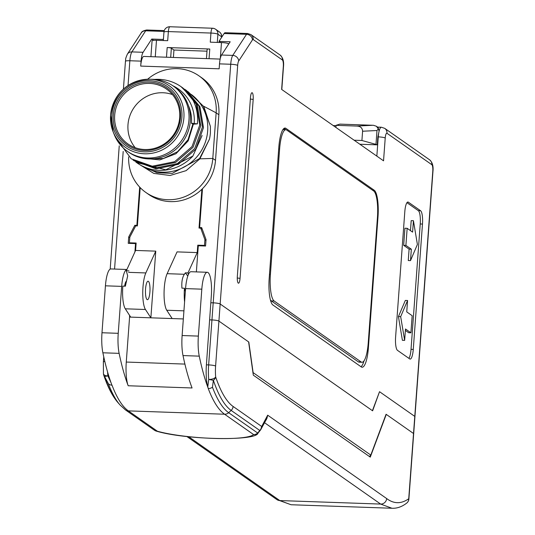 <?xml version="1.0" encoding="UTF-8"?>
<svg xmlns="http://www.w3.org/2000/svg" width="535" height="535" viewBox="0 0 535 535"><rect width="100%" height="100%" fill="white"/><g stroke="black" fill="none" stroke-linecap="round" stroke-linejoin="round"><path stroke-width="0.8" d="M379.482 391.827L372.614 410.82L220.159 303.994L372.42 410.686L379.529 391.7L414.779 416.397L432.775 171.354A5.778 1.411 92 0 0 431.832 164.7L386.992 133.282A5.778 1.411 92 0 0 385.22 138.03L383.541 160.821L281.637 89.419L283.309 66.621A5.778 1.411 92 0 0 282.373 59.967L253.229 39.55A5.778 1.411 92 0 0 252.473 39.871L238.704 60.977A5.778 1.411 92 0 0 237.68 65.404A5.778 0.876 -175.8 0 0 230.719 64.253L219.517 63.866L219.149 68.808L140.705 66.086A11.563 2.815 -88 0 1 143.821 56.429L220.152 59.084M379.723 391.834L414.779 416.397A5.778 0.876 4.2 0 1 414.939 416.625L432.935 171.581A5.778 0.876 -175.8 0 0 432.775 171.354M202.484 188.701L199.629 227.542L201.675 227.609L206.042 239.64L205.574 246.02L198.291 245.766L196.372 271.9M200.478 228.131L199.629 227.542M134.92 251.918L135.536 243.585L128.246 243.331L128.714 236.951L134.827 225.288L136.873 225.355L139.682 187.096M153.585 40.359L151.733 39.062L143.106 52.29A11.563 2.815 92 0 0 141.066 61.137L140.705 66.086M258.445 432.594A5.778 5.664 -133.7 0 1 257.843 433.21A5.778 5.778 0 0 0 258.472 432.561L260.632 429.866A5.778 3.136 -142.2 0 1 259.756 430.461A5.778 5.537 -55 0 0 261.695 426.482L267.681 415.187L386.671 498.566C393.874 503.99 401.23 504.05 408.733 498.754A5.778 0.876 4.2 0 1 408.894 498.981L413.682 433.724A5.778 0.876 -175.8 0 0 413.522 433.497L386.27 414.398L370.273 457.117L253.309 375.155L248.608 341.898L218.909 321.087A5.778 0.876 -175.8 0 0 211.947 319.943L209.7 319.863L211.947 319.943L213.197 302.843L210.817 302.763L213.197 302.843A5.778 0.876 4.2 0 1 220.159 303.994A5.778 0.876 -175.8 0 0 213.197 302.843L230.719 64.253A11.563 2.815 -88 0 1 232.758 55.406A5.778 5.203 33.1 0 1 238.704 60.977M136.873 225.355L137.408 225.73M134.827 225.288L135.703 225.897M128.714 236.951L129.784 237.7M135.536 243.585L136.064 243.96M163.469 38.64L162.941 39.45L163.389 39.764M151.733 39.062L162.941 39.45M252.473 39.871A5.778 5.203 -146.9 0 0 246.528 34.3A11.563 2.815 -88 0 1 247.611 33.498L225.195 32.722A11.563 2.815 92 0 0 224.118 33.524L218.975 41.396L230.184 41.783L221.55 55.018A11.563 2.815 92 0 0 219.517 63.866M368.374 347.931A23.125 5.631 -88 0 1 362.135 367.231A23.125 5.631 -88 0 1 361.265 366.916L272.944 305.03A23.125 5.631 -88 0 1 269.185 278.427L278.809 147.352A23.125 5.631 -88 0 1 285.048 128.052A23.125 5.631 -88 0 1 285.917 128.367L374.239 190.253A23.125 5.631 -88 0 1 377.998 216.856L368.374 347.931L367.726 347.904M413.267 349.429A11.563 2.815 -88 0 1 410.151 359.079A11.563 2.815 -88 0 1 409.71 358.918L397.485 350.351A11.563 2.815 -88 0 1 395.606 337.05L404.808 211.679A11.563 2.815 -88 0 1 407.931 202.029A11.563 2.815 -88 0 1 408.365 202.183L420.597 210.757A11.563 2.815 -88 0 1 422.476 224.058L413.267 349.429L411.027 349.348L420.236 223.978A11.563 2.815 92 0 0 418.35 210.676L406.948 202.685M252.246 92.789A5.778 1.411 -88 0 1 253.182 99.443L240.048 278.374A5.778 1.411 -88 0 1 238.269 283.122A5.778 1.411 -88 0 1 238.209 283.075A5.778 1.411 -88 0 1 237.326 276.475L250.467 97.537A5.778 1.411 -88 0 1 251.738 92.816A5.778 1.411 -88 0 1 252.246 92.789M218.975 41.396L220.594 42.532M385.22 138.03A5.778 0.876 -175.8 0 0 378.252 136.88L377.864 136.866L377.282 144.845L359.881 144.243M335.906 127.444L336.067 125.337L339.865 124.12L373.504 125.304L376.379 126.247L378.319 128.835L379.108 131.129A11.563 2.815 -88 0 1 381.375 127.23L377.596 127.103M377.864 136.866L379.108 131.129A11.563 2.815 92 0 0 378.252 136.88L376.841 156.126M377.282 144.845L375.978 144.39L376.994 130.527L378.319 128.835M336.067 125.337L356.765 126.059C360.436 126.206 362.382 127.932 362.596 131.229L361.914 140.491L354.143 140.224M361.914 140.491L375.978 144.39M376.379 126.247L378.071 127.43L379.108 131.129M361.018 366.742A23.125 5.631 92 0 0 364.014 360.871M285.737 129.731L283.924 128.467M408.887 358.343A11.563 2.815 92 0 0 411.027 349.348M404.647 340.387L402.4 340.313L398.435 316.56L405.336 300.423L407.576 300.496L400.675 316.633L404.647 340.387L405.483 328.992L410.913 332.803L412.171 315.703L406.74 311.898L407.576 300.496M405.376 330.409L408.673 332.723L410.913 332.803M413.435 220.714L412.599 232.116L407.162 228.305L404.921 228.224L403.664 245.324L409.101 249.129L408.265 260.532L410.505 260.605L417.4 244.468L413.435 220.714L411.194 220.641L410.459 230.618M398.435 316.56L400.675 316.633M409.101 249.129L411.341 249.21L410.505 260.605M403.664 245.324L405.904 245.404L411.341 249.21M407.162 228.305L405.904 245.404M215.511 160.339A43.355 41.536 125 0 1 191.149 196.954A43.355 41.536 125 0 1 148.61 194.386L145.888 192.48A43.355 41.536 -55 0 0 188.427 195.048A43.355 41.536 -55 0 0 212.796 158.434L215.511 160.339L218.862 114.744L216.147 112.845A43.355 41.536 -55 0 0 199 75.876A43.355 41.536 -55 0 0 147.62 79.24M199 75.876L201.715 77.776A43.355 41.536 125 0 1 218.862 114.744M191.303 94.448L203.414 106.238L210.395 126.38L203.741 106.278L216.147 112.845L212.796 158.434L199.883 158.841L209.459 139.154L199.568 158.547L172.23 173.38L156.889 172.725L142.551 166.171M210.395 126.38L210.395 132.78A43.355 41.536 125 0 1 209.452 139.154M203.414 106.238L187.745 91.405M139.869 164.72L153.819 173.42L170.097 175.48L186.12 170.645L199.883 158.841L199.568 158.547M128.667 156.875A43.355 41.536 -55 0 0 145.888 192.48M172.444 94.568A33.531 32.12 -55 0 0 162.914 92.749A33.531 32.12 -55 0 0 131.597 111.695A33.531 32.12 -55 0 0 135.215 147.7M179.673 117.6A33.531 32.12 125 0 1 160.828 145.915A33.531 32.12 125 0 1 127.932 143.928A33.531 32.12 125 0 1 114.671 115.339A33.531 32.12 -55 0 1 133.516 87.024A33.531 32.12 -55 0 1 166.412 89.011A33.531 32.12 -55 0 1 179.673 117.6M113.28 115.112A34.688 33.223 125 0 1 149.412 82.082A34.688 33.223 125 0 1 180.522 117.446A34.688 33.223 125 0 1 144.39 150.469A34.688 33.223 125 0 1 113.28 115.112M110.598 115.246A37.811 36.219 125 0 0 113.059 131.597L110.591 115.219C114.383 92.769 127.437 80.778 149.746 79.24A37.811 36.219 -55 0 1 183.893 117.794A37.811 36.219 125 0 1 152.763 153.13A37.811 36.219 125 0 1 113.059 131.597L114.236 134.566A39.891 38.212 -55 0 0 127.41 151.325A39.891 38.212 -55 0 0 166.545 153.685A39.891 38.212 -55 0 0 188.962 120A39.891 38.212 125 0 0 173.186 85.988A39.891 38.212 125 0 0 152.936 79.327L149.746 79.24A37.811 36.219 -55 0 0 110.598 115.199M173.186 85.988L174.55 86.944A39.891 38.212 125 0 1 190.32 120.95A39.891 38.212 -55 0 1 167.903 154.642A39.891 38.212 -55 0 1 128.768 152.274L127.41 151.325M147.62 158.875L163.382 158.487L177.593 151.686L188.046 139.675L192.834 124.207L197.388 123.873C198.331 113.982 196.218 104.954 191.062 96.781L181.077 86.703M188.347 105.395A37.577 35.999 125 0 1 191.476 123.257L192.834 124.207M142.417 158.166L159.878 159.878L175.962 153.739L188.22 140.839L193.376 124.167M191.476 123.257L197.388 123.873M133.904 160.694L155.999 168.826L178.389 164.325L195.757 149.205L203.481 127.631L199.923 106.666L186.588 90.569L185.571 89.853L198.9 105.95L202.464 126.915L194.74 148.489L177.373 163.61L154.976 168.11L133.068 160.085M131.189 158.788L153.284 166.92L175.674 162.419L193.041 147.299L200.765 125.725L197.201 104.76L182.856 87.947L196.184 104.051L199.749 125.016L192.025 146.583L174.651 161.704L152.261 166.204L131.189 158.788L115.366 137.147M191.062 96.781A43.83 41.991 -55 0 0 181.011 86.657A43.83 41.991 -55 0 0 154.695 79.421M194.225 123.351A40.413 38.714 -55 0 0 172.845 85.754M181.994 87.365L182.856 87.947M184.715 89.271L185.571 89.853M202.096 135.522L192.881 156.053L165.81 169.802L136.626 162.6L135.783 161.991M192.881 156.053A43.83 41.991 125 0 1 137.234 163.028L136.626 162.6M126.922 269.486L110.892 268.931A20.236 4.929 92 0 0 105.435 285.817L101.991 332.75L118.235 333.318A23.125 5.631 92 0 0 119.131 353.354A204.644 49.855 92 0 0 128.186 385.755A23.125 5.631 -88 0 1 126.273 362.055L129.577 317.081L183.338 318.947L129.577 317.081L129.557 315.369M237.68 65.404L218.909 321.087L248.802 342.032L253.122 372.627L370.795 455.084L369.417 456.515M253.102 373.677L253.122 372.627M370.795 455.084L386.076 414.264L413.522 433.497L414.779 416.397A5.778 0.876 4.2 0 1 414.939 416.625L413.682 433.724A5.778 0.876 -175.8 0 0 413.522 433.497L408.733 498.754A5.778 5.484 -129.2 0 1 406.807 503.02A5.778 5.778 0 0 0 408.894 498.981M183.933 310.842L166.746 310.246A20.236 4.929 92 0 1 164.058 293.026A20.236 4.929 92 0 1 167.134 273.686L177.058 251.885L197.228 252.587L187.972 272.924L188.387 274.508M197.228 252.587L197.776 245.177L198.632 245.779M184.588 301.914A20.236 4.929 -88 0 1 184.468 288.238L185.344 291.575M166.746 310.246L172.163 318.559M167.134 273.686L184.361 274.281L185.351 272.837L187.972 272.924M184.361 274.281C182.288 277.444 181.472 282.065 181.927 288.151L184.468 288.238M187.792 276.047L185.351 272.837M201.876 189.296L199.027 228.084L200.712 228.137L204.918 239.713L204.497 245.411L197.776 245.177M155.765 251.142L150.87 317.817L145.453 309.504A20.236 4.929 -88 0 1 142.765 292.284A20.236 4.929 -88 0 1 145.841 272.944L155.765 251.142L135.589 250.44L126.334 270.784L127.684 275.933L125.29 286.185M140.203 187.638L137.388 225.937L135.709 225.884L129.831 237.105L129.41 242.803L136.137 243.037L135.589 250.44M202.263 229.227L200.712 228.137M204.918 239.713L205.982 240.462M204.497 245.411L205.353 246.013M149.907 291.983A9.249 2.254 92 0 0 148.055 281.216A9.249 2.254 92 0 0 145.56 288.933A9.249 2.254 92 0 0 147.413 299.7A9.249 2.254 92 0 0 149.907 291.983M127.684 275.933L125.371 286.185L122.829 286.098A20.236 4.929 92 0 0 125.284 308.802L130.694 317.121M126.334 270.784L128.948 270.877M129.41 242.803L130.266 243.405M228.779 43.944L228.445 43.709L228.378 44.552M220.326 58.302L221.483 42.566A5.778 0.876 4.2 0 1 228.445 43.709M221.483 42.566L210.275 42.171L210.944 33.056L168.358 31.578A5.778 0.876 -175.8 0 0 163.951 32.107L163.329 40.54M206.991 51.179L173.942 50.029L171.361 48.217A3.471 0.528 -175.8 0 0 167.188 47.535L209.773 49.013A3.471 0.528 -175.8 0 0 207.125 49.327L206.443 58.609M150.91 56.677L152.074 40.834A5.778 0.876 4.2 0 1 156.481 40.306L167.689 40.693L168.358 31.578A5.778 1.411 92 0 1 169.916 26.75A5.778 5.778 0 0 0 163.951 32.107M173.942 50.029L173.4 57.459M215.605 366.06L218.909 321.087A5.778 0.876 -175.8 0 0 211.947 319.943L208.643 364.917A5.778 0.876 4.2 0 1 215.605 366.06A17.341 4.226 92 0 0 215.672 376.948A5.778 4.715 161.3 0 1 213.371 380.305L208.73 379.429L207.787 386.912A23.125 5.631 -88 0 1 206.403 364.837L208.643 364.917A23.125 5.631 -88 0 0 208.73 379.429A5.778 2.642 -5.4 0 0 215.672 376.948A196.472 47.862 92 0 0 233.086 406.439L261.695 426.482L260.632 429.866L266.985 418.23L267.681 415.187L266.29 419.835M206.403 364.837L211.325 295.835A20.236 4.929 92 0 0 207.272 272.282A20.236 4.929 92 0 0 201.815 289.167L185.565 288.606L182.121 335.532A23.125 5.631 92 0 0 183.01 355.574A204.644 49.855 92 0 0 192.065 387.969L128.186 385.755M111.019 382.699L107.869 375.918L104.586 376.526A5.778 4.715 161.3 0 1 103.73 375.102L103.73 375.102A5.778 4.715 161.3 0 1 103.536 374.139M104.82 361.466A5.778 0.876 -175.8 0 0 103.375 361.934L103.449 373.791A5.778 5.778 0 0 0 103.73 375.102C107.736 387.052 112.45 396.194 117.874 402.514L117.874 402.514A200.565 48.859 -88 0 1 104.586 376.526L108.311 383.595A5.778 4.848 -20.8 0 0 111.969 385.187M101.991 332.75A23.125 5.631 92 0 0 102.88 352.792A204.644 49.855 92 0 0 111.935 385.187M118.235 333.318L121.686 286.385L105.435 285.817M126.909 269.513A20.236 4.929 92 0 0 121.686 286.385M124.628 286.158A8.674 2.113 -88 0 1 126.474 281.109M207.272 272.282L191.022 271.713A20.236 4.929 92 0 0 185.565 288.606M212.462 387.213L213.371 380.305A200.565 48.859 92 0 0 231.147 410.412L228.659 412.692A202.952 49.441 -88 0 1 212.462 387.213A5.778 4.848 -20.8 0 1 208.289 388.537L207.787 386.912M182.121 335.532L198.365 336.1A23.125 5.631 92 0 0 199.261 356.143A204.644 49.855 92 0 0 208.316 388.537M198.365 336.1L201.815 289.167M257.843 433.21A5.778 5.664 -133.7 0 1 253.603 434.567A5.778 5.537 -55 0 0 257.689 433.036L260.063 430.595M233.086 406.439A5.778 5.537 125 0 1 231.147 410.412L259.756 430.461L257.689 433.036L228.659 412.692A5.778 5.537 125 0 1 224.573 414.224L128.353 410.88A5.778 5.537 125 0 1 125.451 409.917L154.488 430.26A5.778 5.537 -55 0 0 157.384 431.223A5.778 4.601 105.9 0 1 156.227 431.09A5.778 4.601 105.9 0 1 155.718 430.902M103.449 373.791A5.778 2.642 -5.4 0 0 107.869 375.918A23.125 5.631 92 0 1 107.609 372.086M361.994 362.262A23.125 5.631 92 0 0 368.227 342.962L377.436 217.591A23.125 5.631 92 0 0 373.677 190.988L286.713 130.052A23.125 5.631 92 0 0 285.844 129.737A23.125 5.631 92 0 0 279.604 149.038L270.402 274.408A23.125 5.631 92 0 0 274.161 301.011L361.118 361.948A23.125 5.631 92 0 0 361.994 362.262L359.192 362.162A23.125 5.631 -88 0 1 358.316 361.847L271.359 300.917A23.125 5.631 -88 0 1 270.389 299.834M282.895 129.644A23.125 5.631 -88 0 1 283.042 129.637L285.844 129.737M141.066 61.137L129.858 60.749L128.039 85.52M123.197 151.445L114.564 269.058M129.858 60.749A5.778 0.876 -175.8 0 0 125.451 61.278C126.093 58.756 124.595 60.595 127.397 54.115A5.778 5.203 33.1 0 1 131.898 51.902A11.563 2.815 92 0 0 129.858 60.749M164.038 31.438L145.667 30.796A5.778 5.203 -146.9 0 0 141.166 33.016C141.608 31.598 143.474 30.595 146.75 29.993A11.563 2.815 92 0 0 145.667 30.796L131.898 51.902L143.106 52.29M221.55 55.018L232.758 55.406L246.528 34.3L224.118 33.524M282.373 59.967A5.778 5.537 -55 0 0 280.086 55.038L250.942 34.621A5.778 5.537 125 0 1 253.229 39.55M281.805 89.532L283.47 66.848A5.778 0.876 -175.8 0 0 283.309 66.621M431.832 164.7A5.778 5.537 -55 0 0 429.545 159.771L384.712 128.353A5.778 5.537 125 0 1 386.992 133.282M372.902 125.27L356.765 126.059M362.596 131.229L376.994 130.527M284.159 128.306L285.917 128.367M374.239 190.253L372.547 190.199M377.489 216.842L377.998 216.856M407.483 202.156L408.365 202.183M420.597 210.757L418.35 210.676M420.236 223.978L422.476 224.058M250.36 99.035L253.182 99.436M240.041 278.374L237.266 277.979M143.092 166.438A43.355 41.536 -55 0 0 207.68 130.874A43.355 41.536 125 0 0 191.363 94.508M111.909 115.058A36.099 34.581 -55 0 0 144.289 151.86A36.099 34.581 -55 0 0 181.887 117.493A36.099 34.581 -55 0 0 149.512 80.691A36.099 34.581 -55 0 0 111.909 115.058M128.614 272.342L145.841 272.944M145.453 309.504L125.284 308.802M221.523 37.497L221.577 36.775A5.778 5.537 -55 0 0 219.29 31.846A5.778 5.778 0 0 1 221.737 37.002A5.778 0.876 -175.8 0 0 221.577 36.775L217.905 34.2A5.778 0.876 -175.8 0 0 210.944 33.056A5.778 1.411 -88 0 1 212.502 28.228L169.916 26.75A5.778 1.411 92 0 1 170.137 26.83M212.723 28.308A5.778 5.537 125 0 1 217.905 34.2L217.304 42.419M209.773 49.013L209.058 58.696M166.472 57.218L167.188 47.535M156.481 40.306L155.27 56.83M171.361 48.217L170.692 57.365M188.674 436.72L279.785 500.566L291.087 504.746L391.961 508.25C397.057 508.511 401.999 506.772 406.787 503.034M386.671 498.566A5.778 5.537 125 0 1 380.646 504.07L279.785 500.566A5.778 5.537 125 0 1 276.889 499.596L291.087 504.746M117.874 402.514L119.967 404.901A202.952 49.441 -88 0 1 108.311 383.595M126.273 362.055L184.909 364.088M264.852 422.931L380.646 504.07L391.948 508.25M112.016 385.187A204.644 49.855 -88 0 0 128.346 410.88L157.384 431.223A53.56 8.125 -175.8 0 0 213.351 438.406A53.56 8.125 -175.8 0 0 253.603 434.567L224.573 414.224A204.644 49.855 -88 0 1 208.242 388.537M119.131 353.354L102.88 352.792M199.261 356.143L183.01 355.574M361.118 361.948L358.316 361.847M274.161 301.011L271.359 300.917M270.402 274.408L269.486 274.375M279.604 149.038L278.688 149.004M110.19 269.112L119.245 145.834M123.411 89.111L125.451 61.278M127.397 54.115L141.166 33.016M146.75 29.993L164.265 30.602M250.942 34.621L247.611 33.498M283.47 66.848C284.085 61.471 282.955 57.533 280.086 55.038M432.935 171.581C433.551 166.204 432.42 162.265 429.545 159.771M384.712 128.353L381.375 127.23M336.04 125.658L333.218 125.558M212.502 28.228A5.778 5.778 0 0 1 215.618 29.271L219.29 31.846M186.875 436.527L276.889 499.596M260.124 430.521L260.839 429.618M258.017 433.049C256.746 441.362 185.077 439.857 156.227 431.09A5.778 5.778 0 0 1 154.488 430.26M119.967 404.901L125.451 409.917M103.75 356.832L103.375 361.934"/></g></svg>

